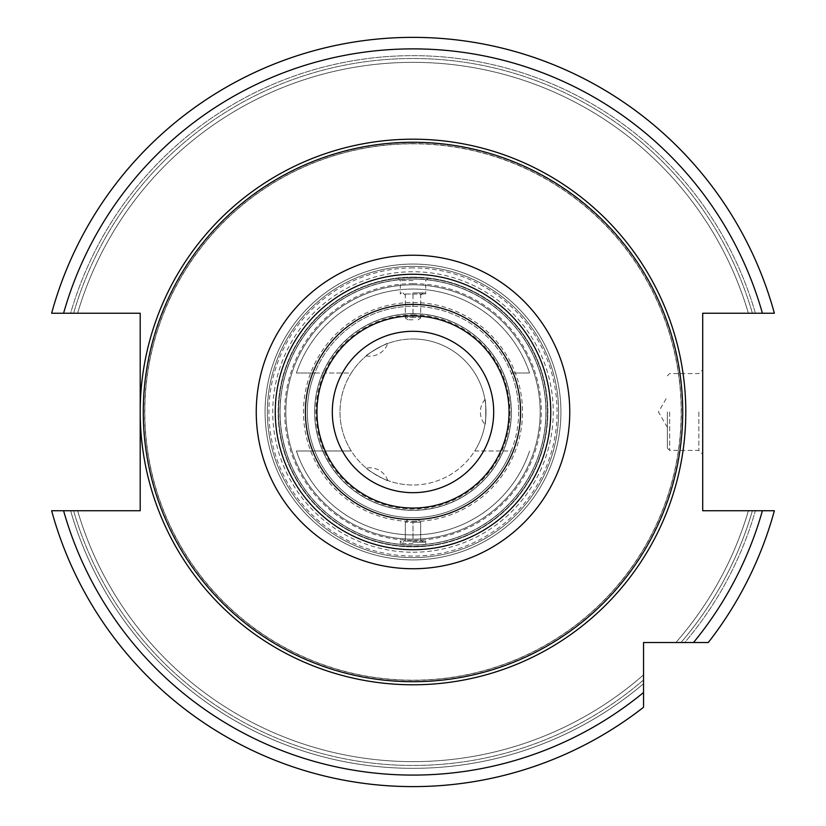 <?xml version="1.0" encoding="UTF-8"?>
<svg xmlns="http://www.w3.org/2000/svg" width="826" height="826" viewBox="0 0 826 826"><rect width="100%" height="100%" fill="white"/><g stroke="black" fill="none" stroke-linecap="round" stroke-linejoin="round"><path stroke-width="0.62" stroke-dasharray="4.13 3.1" d="M413 331.298A80.69 80.69 0 0 1 493.69 411.988A80.69 80.69 0 0 1 413 492.678A80.69 80.69 0 0 1 332.31 411.988A80.69 80.69 0 0 1 413 331.298M413 313.632A98.356 98.356 0 0 0 314.644 411.988A98.356 98.356 0 0 0 413 510.354A98.356 98.356 0 0 0 511.356 411.988A98.356 98.356 0 0 0 413 313.632A98.356 98.356 0 0 0 314.644 411.988A98.356 98.356 0 0 0 413 510.354A98.356 98.356 0 0 0 511.356 411.988A98.356 98.356 0 0 0 413 313.632A98.356 98.356 0 0 1 511.356 411.988A98.356 98.356 0 0 1 413 510.354A98.356 98.356 0 0 1 314.644 411.988A98.356 98.356 0 0 1 413 313.632M413 315.935A96.053 96.053 0 0 1 509.053 411.988A96.053 96.053 0 0 1 413 508.042A96.053 96.053 0 0 1 316.947 411.988A96.053 96.053 0 0 1 413 315.935M413 143.807A268.182 268.182 0 0 1 681.182 411.988A268.182 268.182 0 0 1 413 680.18A268.182 268.182 0 0 1 144.818 411.988A268.182 268.182 0 0 1 413 143.807A268.182 268.182 0 0 1 681.182 411.988A268.182 268.182 0 0 1 413 680.18A268.182 268.182 0 0 1 144.818 411.988A268.182 268.182 0 0 1 413 143.807A268.182 268.182 0 0 0 144.818 411.988A268.182 268.182 0 0 0 413 680.18A268.182 268.182 0 0 0 681.182 411.988A268.182 268.182 0 0 0 413 143.807M63.592 510.736L140.203 510.736L140.203 313.24L51.635 313.24A374.612 374.612 0 0 1 774.365 313.24L702.699 313.24L702.699 510.736L752.414 510.736A353.487 353.487 0 0 1 680.965 642.525L675.875 642.525L680.965 642.525A353.487 353.487 0 0 0 752.414 510.736L755.387 510.736A356.347 356.347 0 0 1 684.733 642.525L708.285 642.525A374.612 374.612 0 0 0 774.365 510.736L755.387 510.736A356.347 356.347 0 0 1 684.733 642.525L643.537 642.525L643.537 707.273A374.612 374.612 0 0 1 51.635 510.736L63.592 510.736A363.089 363.089 0 0 0 643.537 692.508L643.537 679.953A353.487 353.487 0 0 1 73.586 510.736L77.592 510.736L73.586 510.736A353.487 353.487 0 0 0 643.537 679.953L643.537 707.273A374.612 374.612 0 0 1 51.635 510.736A374.612 374.612 0 0 0 643.537 707.273M70.613 510.736L51.635 510.736L70.613 510.736A356.347 356.347 0 0 0 643.537 683.721A356.347 356.347 0 0 1 70.613 510.736M774.365 313.24A374.612 374.612 0 0 0 51.635 313.24L77.592 313.24A349.646 349.646 0 0 1 748.408 313.24L752.414 313.24L748.408 313.24A349.646 349.646 0 0 0 77.592 313.24L73.586 313.24A353.487 353.487 0 0 1 752.414 313.24A353.487 353.487 0 0 0 73.586 313.24L70.613 313.24A356.347 356.347 0 0 1 755.387 313.24L774.365 313.24L755.387 313.24A356.347 356.347 0 0 0 70.613 313.24L51.635 313.24A374.612 374.612 0 0 1 774.365 313.24M774.365 510.736A374.612 374.612 0 0 1 708.285 642.525A374.612 374.612 0 0 0 774.365 510.736M755.387 313.24L752.414 313.24L755.387 313.24M748.408 510.736A349.646 349.646 0 0 1 675.875 642.525A349.646 349.646 0 0 0 748.408 510.736A349.646 349.646 0 0 1 675.875 642.525M77.592 510.736A349.646 349.646 0 0 0 643.537 674.863A349.646 349.646 0 0 1 77.592 510.736A349.646 349.646 0 0 0 643.537 674.863M702.699 411.988L702.699 454.259L702.699 411.988M698.858 411.988L698.858 450.407L698.858 411.988M667.356 411.988L667.356 448.105L667.356 411.988M413 279.054A132.945 132.945 0 0 1 545.945 411.988A132.945 132.945 0 0 1 413 544.933A132.945 132.945 0 0 1 280.055 411.988A132.945 132.945 0 0 1 413 279.054A132.945 132.945 0 0 1 545.945 411.988A132.945 132.945 0 0 1 413 544.933A132.945 132.945 0 0 1 280.055 411.988A132.945 132.945 0 0 1 413 279.054A132.945 132.945 0 0 0 280.055 411.988A132.945 132.945 0 0 0 413 544.933A132.945 132.945 0 0 0 545.945 411.988A132.945 132.945 0 0 0 413 279.054M413 277.515A134.473 134.473 0 0 0 278.527 411.988A134.473 134.473 0 0 0 413 546.471C432.421 545.552 432.421 545.552 413 546.471C432.421 545.552 432.421 545.552 413 546.471A134.473 134.473 0 0 1 278.527 411.988A134.473 134.473 0 0 1 413 277.515A134.473 134.473 0 0 1 547.473 411.988A134.473 134.473 0 0 1 413 546.471A134.473 134.473 0 0 1 278.527 411.988A134.473 134.473 0 0 1 413 277.515C432.432 278.424 432.432 278.424 413 277.515C432.432 278.424 432.432 278.424 413 277.515A134.473 134.473 0 0 1 547.473 411.988A134.473 134.473 0 0 1 413 546.471C393.568 545.552 393.568 545.552 413 546.471C393.568 545.552 393.568 545.552 413 546.471A134.473 134.473 0 0 0 547.473 411.988A134.473 134.473 0 0 0 413 277.515A134.473 134.473 0 0 1 547.473 411.988A134.473 134.473 0 0 1 413 546.471A134.473 134.473 0 0 0 547.473 411.988A134.473 134.473 0 0 0 413 277.515C393.579 278.424 393.579 278.424 413 277.515C393.579 278.424 393.579 278.424 413 277.515A134.473 134.473 0 0 0 278.527 411.988A134.473 134.473 0 0 0 413 546.471A134.473 134.473 0 0 1 278.527 411.988A134.473 134.473 0 0 1 413 277.515M413 264.062A147.926 147.926 0 0 0 265.074 411.988A147.926 147.926 0 0 0 413 559.914A147.926 147.926 0 0 0 560.926 411.988A147.926 147.926 0 0 0 413 264.062A147.926 147.926 0 0 1 560.926 411.988A147.926 147.926 0 0 1 413 559.914A147.926 147.926 0 0 0 560.926 411.988A147.926 147.926 0 0 0 413 264.062A147.926 147.926 0 0 0 265.074 411.988A147.926 147.926 0 0 0 413 559.914A147.926 147.926 0 0 0 560.926 411.988A147.926 147.926 0 0 0 413 264.062A147.926 147.926 0 0 0 265.074 411.988A147.926 147.926 0 0 0 413 559.914A147.926 147.926 0 0 0 560.926 411.988A147.926 147.926 0 0 0 413 264.062A147.926 147.926 0 0 0 265.074 411.988A147.926 147.926 0 0 0 413 559.914A147.926 147.926 0 0 0 560.926 411.988A147.926 147.926 0 0 0 413 264.062A147.926 147.926 0 0 0 265.074 411.988A147.926 147.926 0 0 0 413 559.914A147.926 147.926 0 0 1 265.074 411.988A147.926 147.926 0 0 1 413 264.062M413 266.375A145.624 145.624 0 0 1 558.624 411.988A145.624 145.624 0 0 1 413 557.612A145.624 145.624 0 0 1 267.376 411.988A145.624 145.624 0 0 1 413 266.375A145.624 145.624 0 0 1 558.624 411.988A145.624 145.624 0 0 1 413 557.612A145.624 145.624 0 0 1 267.376 411.988A145.624 145.624 0 0 1 413 266.375A145.624 145.624 0 0 1 558.624 411.988A145.624 145.624 0 0 1 413 557.612A145.624 145.624 0 0 1 267.376 411.988A145.624 145.624 0 0 1 413 266.375A145.624 145.624 0 0 1 558.624 411.988A145.624 145.624 0 0 1 413 557.612A145.624 145.624 0 0 1 267.376 411.988A145.624 145.624 0 0 1 413 266.375M413 552.233A140.244 140.244 0 0 0 553.244 411.988A140.244 140.244 0 0 0 413 271.754A140.244 140.244 0 0 0 272.756 411.988A140.244 140.244 0 0 0 413 552.233M413 284.815A127.173 127.173 0 0 1 540.173 411.988A127.173 127.173 0 0 1 413 539.172A127.173 127.173 0 0 1 285.827 411.988A127.173 127.173 0 0 1 413 284.815A127.173 127.173 0 0 1 540.173 411.988A127.173 127.173 0 0 1 413 539.172A127.173 127.173 0 0 1 285.827 411.988A127.173 127.173 0 0 1 413 284.815M413 277.133A134.865 134.865 0 0 1 547.865 411.988A134.865 134.865 0 0 1 413 546.853A134.865 134.865 0 0 1 278.135 411.988A134.865 134.865 0 0 1 413 277.133A134.865 134.865 0 0 1 547.865 411.988A134.865 134.865 0 0 1 413 546.853A134.865 134.865 0 0 1 278.135 411.988A134.865 134.865 0 0 1 413 277.133M413 280.582L400.321 280.582L413 280.582M413 294.035L425.679 294.035L413 294.035M413 292.879L424.523 292.879L413 292.879M413 293.994L420.682 293.994L420.682 295.192L420.682 293.994L405.318 293.994L405.318 295.192L405.318 293.994L413 293.994L413 317.473L405.318 317.473L420.682 317.473L413 317.473L413 293.994M405.318 293.994L405.318 317.473L405.318 293.994M413 319.776L407.961 319.776L413 319.776M420.682 293.994L420.682 317.473L420.682 293.994M413 543.394L400.321 543.394L413 543.394M413 541.092L425.679 541.092L413 541.092M413 542.238L424.523 542.238L413 542.238M413 541.123L420.682 541.123L420.682 539.936L420.682 541.123L413 541.123L413 522.259L420.682 522.259L405.318 522.259L413 522.259L413 541.123L405.318 541.123L413 541.123M420.682 541.123L420.682 522.259L420.682 541.123M413 519.957L418.039 519.957L413 519.957M405.318 522.259L405.318 541.123L405.318 522.259M518.656 411.988A105.656 105.656 0 0 1 413 517.654A105.656 105.656 0 0 1 307.344 411.988A105.656 105.656 0 0 1 413 306.332A105.656 105.656 0 0 1 518.656 411.988M511.201 450.986A105.656 105.656 0 0 1 314.799 450.986A105.656 105.656 0 0 1 314.799 372.991L296.4 372.991A122.95 122.95 0 0 1 529.6 372.991L511.201 372.991A105.656 105.656 0 0 1 511.201 450.986L474.713 450.986A72.998 72.998 0 0 1 413 484.996A72.998 72.998 0 0 0 485.998 411.988A72.998 72.998 0 0 0 413 338.99A72.998 72.998 0 0 1 474.713 450.986L511.201 450.986M413 306.332A105.656 105.656 0 0 1 511.201 372.991L529.6 372.991A122.95 122.95 0 0 0 296.4 372.991L351.287 372.991A72.998 72.998 0 0 0 351.287 450.986L296.4 450.986A122.95 122.95 0 0 0 529.6 450.986A122.95 122.95 0 0 1 296.4 450.986L351.287 450.986A72.998 72.998 0 0 0 413 484.996A72.998 72.998 0 0 1 340.002 411.988A72.998 72.998 0 0 1 413 338.99A72.998 72.998 0 0 0 351.287 372.991L314.799 372.991A105.656 105.656 0 0 1 413 306.332M484.934 399.577C486.06 397.864 486.06 426.123 484.934 424.399C486.06 426.123 486.06 397.853 484.934 399.577A19.215 19.215 0 0 0 484.934 424.399M387.776 480.495C389.387 482.27 367.632 470.696 366.279 468.084C367.622 470.686 389.418 482.291 387.776 480.495A19.215 19.215 0 0 0 366.279 468.084M366.279 355.892C364.256 355.769 388.468 341.778 387.776 343.482C389.387 341.706 367.632 353.291 366.279 355.892A19.215 19.215 0 0 0 387.776 343.482M413 314.985A97.014 97.014 0 0 1 510.014 411.988A97.014 97.014 0 0 1 413 509.002A97.014 97.014 0 0 1 315.986 411.988A97.014 97.014 0 0 1 413 314.985M413 313.787A98.201 98.201 0 0 0 314.799 411.988A98.201 98.201 0 0 0 413 510.189A98.201 98.201 0 0 0 511.201 411.988A98.201 98.201 0 0 0 413 313.787M413 143.641A268.347 268.347 0 0 0 144.653 411.988A268.347 268.347 0 0 0 413 680.335A268.347 268.347 0 0 0 681.347 411.988A268.347 268.347 0 0 0 413 143.641M693.51 642.525A363.089 363.089 0 0 0 762.408 510.736M63.592 313.24A363.089 363.089 0 0 1 762.408 313.24M413 274.438A137.55 137.55 0 0 1 550.55 411.988A137.55 137.55 0 0 1 413 549.538A137.55 137.55 0 0 1 275.45 411.988A137.55 137.55 0 0 1 413 274.438M77.592 313.24A349.646 349.646 0 0 1 748.408 313.24M669.659 411.988L669.659 450.407L669.659 411.988M413 278.889A133.1 133.1 0 0 1 546.1 411.988A133.1 133.1 0 0 1 413 545.088A133.1 133.1 0 0 1 279.9 411.988A133.1 133.1 0 0 1 413 278.889M413 267.903A144.085 144.085 0 0 0 268.915 411.988A144.085 144.085 0 0 0 413 556.074A144.085 144.085 0 0 0 557.085 411.988A144.085 144.085 0 0 0 413 267.903M413 283.659A128.329 128.329 0 0 0 284.671 411.988A128.329 128.329 0 0 0 413 540.318A128.329 128.329 0 0 0 541.329 411.988A128.329 128.329 0 0 0 413 283.659M413 521.495A109.507 109.507 0 0 0 522.507 411.988A109.507 109.507 0 0 0 413 302.492A109.507 109.507 0 0 0 303.493 411.988A109.507 109.507 0 0 0 413 521.495M667.356 448.105L669.659 450.407L698.858 450.407L702.699 454.259M667.356 375.871L669.659 373.569L698.858 373.569L702.699 369.728M667.356 427.362L658.477 411.988L667.356 396.625M401.477 292.879L400.321 294.035L400.321 280.582L398.08 278.341M424.523 292.879L425.679 294.035L425.679 280.582L427.92 278.341M420.682 295.192L422.995 292.879M405.318 295.192L403.005 292.879M407.961 319.776L405.318 318.186M418.039 319.776L420.682 318.186M401.477 542.238L400.321 541.092L400.321 543.394L398.08 545.635M424.523 542.238L425.679 541.092L425.679 543.394L427.92 545.635M420.682 539.936L422.995 542.238M418.039 519.957L420.682 521.547M407.961 519.957L405.318 521.547M405.318 539.936L403.005 542.238"/><path stroke-width="1.24" d="M413 331.298A80.69 80.69 0 0 0 332.31 411.988A80.69 80.69 0 0 0 413 492.678A80.69 80.69 0 0 0 493.69 411.988A80.69 80.69 0 0 0 413 331.298M413 315.935A96.053 96.053 0 0 0 316.947 411.988A96.053 96.053 0 0 0 413 508.042A96.053 96.053 0 0 0 509.053 411.988A96.053 96.053 0 0 0 413 315.935A96.053 96.053 0 0 0 316.947 411.988A96.053 96.053 0 0 0 413 508.042M413 142.268A269.72 269.72 0 0 1 682.72 411.988A269.72 269.72 0 0 1 413 681.708A269.72 269.72 0 0 1 143.28 411.988A269.72 269.72 0 0 1 413 142.268M51.635 510.736A374.612 374.612 0 0 0 643.537 707.273L643.537 692.508L643.537 707.273A374.612 374.612 0 0 1 51.635 510.736L140.203 510.736L140.203 313.24L51.635 313.24A374.612 374.612 0 0 1 774.365 313.24L702.699 313.24L702.699 510.736L774.365 510.736A374.612 374.612 0 0 1 708.285 642.525A374.612 374.612 0 0 0 774.365 510.736M708.285 642.525L643.537 642.525L643.537 692.508A363.089 363.089 0 0 1 63.592 510.736M413 304.412A107.587 107.587 0 0 0 305.413 411.988A107.587 107.587 0 0 0 413 519.575A107.587 107.587 0 0 0 520.587 411.988A107.587 107.587 0 0 0 413 304.412M413 274.253A137.746 137.746 0 0 0 275.254 411.988A137.746 137.746 0 0 0 413 549.734A137.746 137.746 0 0 0 550.746 411.988A137.746 137.746 0 0 0 413 274.253M413 255.234A156.754 156.754 0 0 0 256.246 411.988A156.754 156.754 0 0 0 413 568.742A156.754 156.754 0 0 0 569.754 411.988A156.754 156.754 0 0 0 413 255.234M413 139.191A272.797 272.797 0 0 1 685.797 411.988A272.797 272.797 0 0 1 413 684.785A272.797 272.797 0 0 1 140.203 411.988A272.797 272.797 0 0 1 413 139.191M762.408 313.24A363.089 363.089 0 0 0 63.592 313.24M693.51 642.525A363.089 363.089 0 0 0 762.408 510.736M51.635 313.24A374.612 374.612 0 0 1 774.365 313.24"/></g></svg>
